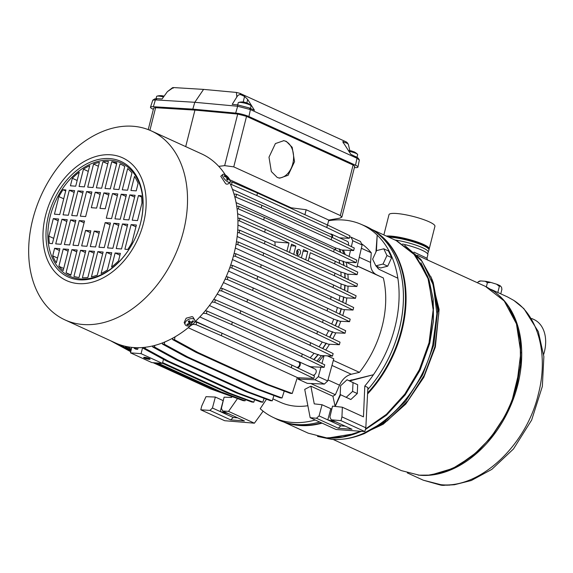 <?xml version="1.0" encoding="UTF-8"?>
<svg xmlns="http://www.w3.org/2000/svg" width="573" height="573" viewBox="0 0 573 573"><rect width="100%" height="100%" fill="white"/><g stroke="black" fill="none" stroke-linecap="round" stroke-linejoin="round"><path stroke-width="0.86" d="M431.949 279.158L433.238 282.604L438.846 312.922L434.914 346.701L424.256 375.308L407.876 400.799L387.255 420.854L364.263 433.646L360.811 434.928L384.526 421.735L405.791 401.05L422.688 374.763L433.675 345.261L437.729 310.43L431.949 279.158L420.847 259.383L404.746 245.466M365.459 429.22L386.467 414.687L404.975 394.417L419.622 369.922L429.327 342.991L433.417 307.83L427.587 276.25L433.525 308.066L429.442 343.134L419.73 370.079L405.047 394.575L386.489 414.809L365.445 429.277M361.234 431.304L355.933 433.467M390.915 236.384L386.825 236.284A23.686 4.204 -165.8 0 1 423.361 244.685C413.076 240.374 402.26 237.602 390.915 236.384M390.987 236.097L386.288 236.04A23.686 4.204 -165.8 0 1 423.44 244.392C413.147 240.087 402.332 237.322 390.987 236.097M422.673 257.743L421.721 257.313M427.544 260.07L426.985 258.222L413.921 252.099M426.985 258.222L427.866 254.734A23.822 4.226 -165.8 0 0 422.057 250.229A23.822 4.226 -165.8 0 0 402.575 244.019M508.717 307.164L516.423 323.287L520.513 342.188L520.771 362.924L517.19 384.454L512.033 400.606L505.042 415.912L490.467 438.037L472.61 455.965L452.742 468.449L432.25 474.602M428.167 252.192A23.493 4.169 -165.8 0 0 428.189 252.127A23.493 4.169 -165.8 0 0 422.459 247.686A23.493 4.169 -165.8 0 0 394.947 239.994M499.728 296.091A100.848 71.188 114.5 0 1 517.799 384.734A100.848 71.188 114.5 0 1 417.989 475.06M491.082 289.422L507.535 296.936L513.852 300.431L507.513 296.929M428.174 252.163L428.905 250.079A23.686 4.204 -165.8 0 0 428.926 250.014A23.686 4.204 -165.8 0 0 423.153 245.531A23.686 4.204 -165.8 0 0 388.652 237.122M396.974 240.925L415.153 254.906L427.587 276.25L412.875 252.492M429.213 248.875A23.686 4.204 -165.8 0 0 423.44 244.392L429.163 249.004A23.686 4.204 -165.8 0 0 429.213 248.875L434.928 226.292A23.686 4.204 -165.8 0 0 429.156 221.808A23.686 4.204 -165.8 0 0 404.28 214.524A23.686 4.204 -165.8 0 0 388.995 214.667L383.867 234.937M367.794 389.59A106.22 74.977 -65.5 0 0 399.317 329.146A106.22 74.977 -65.5 0 0 372.142 229.644A106.22 74.977 -65.5 0 0 363.948 225.526M543.662 354.415A33.614 23.729 -65.5 0 0 544.35 351.98A33.614 23.729 -65.5 0 0 533.921 319.512L531.701 318.495M512.061 400.534A99.903 70.522 114.5 0 1 512.004 400.685A99.903 70.522 114.5 0 1 505.078 415.84A99.903 70.522 114.5 0 1 504.913 416.156M439.219 484.722L446.059 485.202L454.396 484.744L471.293 480.518L491.827 469.373L513.494 448.945L531.651 420.059L542.345 386.424L543.87 356.614L538.319 331.638L523.887 308.632L513.852 300.431M444.669 485.152L444.791 485.267A21.437 15.134 -65.5 0 1 439.878 484.887L448.1 485.195M428.926 250.014L429.141 249.169A23.686 4.204 -165.8 0 0 428.31 247.608A23.686 4.204 -165.8 0 0 423.361 244.685L428.289 247.586M328.193 437.98L355.761 433.532L361.183 431.297M477.753 282.897L477.975 282.002L478.964 281.508M486.362 286.844L487.401 282.725L485.252 281.271L480.768 280.928L477.975 282.002M497.822 292.502L499.362 286.4L496.547 284.179L490.86 282.432L487.401 282.725M500.766 293.849L501.898 289.351L501.554 287.317L500.351 285.913L499.362 286.4M480.768 280.928A11.668 2.07 -165.8 0 0 479.229 281.236L478.391 281.715M490.86 282.432A11.668 2.07 -165.8 0 0 485.252 281.271M500.351 285.913A11.668 2.07 -165.8 0 0 496.547 284.179M275.749 418.655A106.22 74.977 -65.5 0 0 284.229 422.151A106.22 74.977 -65.5 0 0 319.641 422.022A106.206 74.97 114.5 0 1 296.599 424.514A106.206 74.97 114.5 0 1 276.938 419.235L272.727 417.18A106.091 74.884 -65.5 0 0 292.366 422.451A106.091 74.884 -65.5 0 0 315.214 419.995M229.988 182.185L227.99 184.04L226.621 184.155A5.293 1.905 47.1 0 1 226.163 183.976A5.293 1.905 47.1 0 1 225.669 183.725L220.784 176.283L222.782 174.421A5.293 1.905 -132.9 0 1 224.573 174.521A5.293 1.905 -132.9 0 1 224.903 174.686A11.252 11.252 0 0 1 229.88 180.051A5.293 1.905 -132.9 0 1 230.203 181.018A5.293 1.905 -132.9 0 1 229.988 182.185A5.293 1.905 -132.9 0 1 228.197 182.085A5.293 1.905 -132.9 0 1 222.568 175.589A5.293 1.905 -132.9 0 1 222.782 174.421M133.18 126.268A103.892 73.337 114.5 0 1 151.258 130.888A103.892 73.337 114.5 0 1 183.482 231.22A103.892 73.337 114.5 0 1 83.013 324.504A103.892 73.337 114.5 0 1 64.942 319.892A103.892 73.337 114.5 0 1 32.711 219.552A103.892 73.337 114.5 0 1 133.18 126.268M194.67 322.076A103.892 73.337 -65.5 0 0 233.899 254.24A103.892 73.337 -65.5 0 0 229.601 182.543M225.39 174.966A103.892 73.337 -65.5 0 0 201.675 153.908L151.258 130.888M186.325 325.679A5.293 3.23 -25.6 0 1 185.172 324.605A5.293 3.23 -25.6 0 1 187.915 319.741A5.293 3.23 -25.6 0 1 193.567 318.96A5.293 3.23 -25.6 0 1 194.72 320.035A5.293 3.23 -25.6 0 1 191.969 324.898A5.293 3.23 -25.6 0 1 186.325 325.679M194.72 320.035L192.986 317.084A5.293 3.23 154.4 0 0 192.542 316.833A5.293 3.23 154.4 0 0 192.034 316.647L186.196 318.194L184.162 322.499L185.172 324.605M110.854 154.81A67.492 47.645 114.5 0 1 143.537 222.99A67.492 47.645 114.5 0 1 78.265 283.599A67.492 47.645 114.5 0 1 45.582 215.412A67.492 47.645 114.5 0 1 110.854 154.81M189.348 320.744A11.037 4.133 147.2 0 1 188.804 321.073A11.037 4.133 147.2 0 1 188.252 321.389A11.252 1.024 66.7 0 0 189.226 323.222A11.252 8.058 136 0 1 186.841 324.332A11.037 4.391 85.1 0 0 187.328 324.955A11.252 9.469 -30.7 0 0 189.935 324.125A11.252 2.557 60.6 0 0 191.024 324.905L192.12 324.268L191.511 323.193A11.252 9.254 -48.4 0 0 193.531 321.317A11.037 2.349 -144.2 0 0 193.044 320.701A11.252 8.266 150.4 0 1 190.809 322.298A11.252 1.361 -127.4 0 1 189.348 320.744M224.193 175.632A11.037 2.464 97.5 0 1 224.265 175.983A11.037 2.464 97.5 0 1 224.329 176.369A11.252 9.132 1.2 0 1 226.679 177.573A11.252 5.63 117.8 0 1 226.808 179.614A11.037 5.744 16.7 0 1 227.732 180.273A11.252 4.756 -47.3 0 0 228.004 178.518A11.252 8.223 -9.5 0 1 229.544 180.08L229.408 179.342A11.252 9.834 167.3 0 0 227.803 177.451A11.252 6.339 -51.5 0 0 226.929 176.097A11.037 9.712 112.6 0 0 226.006 175.438A11.252 4.054 122.7 0 1 226.471 176.505A11.252 8.932 157.6 0 0 224.193 175.632M296.742 367.429A2.886 2.034 -65.5 0 0 296.807 367.436A2.886 2.034 -65.5 0 0 299.6 364.843A2.886 2.034 -65.5 0 0 298.705 362.057L199.841 316.912M331.882 237.258A2.886 2.034 -65.5 0 0 331.903 237.172A2.886 2.034 -65.5 0 0 331.008 234.386L232.466 189.376M297.695 367.887A3.309 2.335 -65.5 0 0 300.18 364.994A3.309 2.335 -65.5 0 0 299.156 361.799A3.309 2.335 -65.5 0 0 298.576 361.656A3.309 2.335 -65.5 0 0 297.939 361.713M332.433 237.516A3.309 2.335 -65.5 0 0 332.483 237.315A3.309 2.335 -65.5 0 0 331.459 234.121A3.309 2.335 -65.5 0 0 330.886 233.977A3.309 2.335 -65.5 0 0 330.241 234.035M79.224 279.81A63.524 44.837 114.5 0 1 48.461 215.641A63.524 44.837 114.5 0 1 109.894 158.599A63.524 44.837 114.5 0 1 137.405 232.946A63.524 44.837 114.5 0 1 133 242.587A63.524 44.837 114.5 0 1 79.224 279.81M133.029 242.537A62.199 43.906 114.5 0 1 80.392 278.936A62.199 43.906 114.5 0 1 50.274 216.1A62.199 43.906 114.5 0 1 110.431 160.247A62.199 43.906 114.5 0 1 137.384 232.996M345.82 303.747A89.66 63.288 -65.5 0 0 346.873 297.931M347.661 291.743A89.66 63.288 -65.5 0 0 348.069 286.12M348.155 279.509A89.66 63.288 -65.5 0 0 347.904 274.216M347.052 266.968A89.66 63.288 -65.5 0 0 346.149 262.198M343.829 253.903A89.66 63.288 -65.5 0 0 342.368 250.036M236.097 202.606L334.976 247.758L341.809 250.014L353.663 250.551L331.165 239.743L261.238 207.806L234.737 196.661M339.502 248.961A89.66 63.288 114.5 0 1 340.813 252.457M237.609 213.672L339.008 259.977L345.447 262.162L356.134 262.649L333.636 251.841L263.716 219.91L238.397 208.88L237.086 208.744M343.241 261.159A89.66 63.288 114.5 0 1 344.058 265.528M357.122 274.632L334.625 263.824L335.262 261.302L357.76 272.111L357.122 274.632L347.095 274.181L344.939 273.199A89.66 63.288 114.5 0 1 345.168 278.077M237.165 236.499L341.085 283.957L347.188 286.085L356.85 286.521L334.36 275.713L264.432 243.783L239.113 232.753L237.551 232.588M345.068 285.11A89.66 63.288 114.5 0 1 344.681 290.31M235.324 248.016L339.904 295.775L345.942 297.888L355.461 298.325L332.97 287.517L263.043 255.579L237.731 244.556L236.019 244.377M343.836 296.929A89.66 63.288 114.5 0 1 342.847 302.322M313.008 375.243A3.309 2.335 -65.5 0 0 316.11 372.271A3.309 2.335 -65.5 0 0 315.086 369.076L299.156 361.799M348.248 245.115A3.309 2.335 -65.5 0 0 348.413 244.592A3.309 2.335 -65.5 0 0 347.388 241.398L331.459 234.121M297.831 255.092A2.915 1.998 94.4 0 0 298.311 255.214A2.915 1.998 94.4 0 0 300.481 252.822A2.915 1.998 94.4 0 0 299.235 249.534A2.915 1.998 94.4 0 0 298.762 249.413A2.915 1.998 94.4 0 0 296.585 251.805A2.915 1.998 94.4 0 0 297.831 255.092M297.158 254.534A2.915 1.998 94.4 0 0 297.516 249.907M278.643 177.959A18.859 13.093 98.5 0 0 293.118 162.216A18.859 13.093 98.5 0 0 285.612 141.295A18.859 13.093 98.5 0 0 283.492 140.614M277.203 177.437L279.674 178.174L288.126 175.266L294.536 161.658L292.18 147.282L286.321 141.402L283.85 140.664L275.405 143.572L268.995 157.181L271.344 171.556L277.203 177.437M333.328 360.424L359.443 372.35A89.331 63.059 -65.5 0 0 382.234 325.994A89.331 63.059 -65.5 0 0 383.33 277.955L357.223 266.037M351.371 246.619L352.746 240.71L362.122 244.993L356.95 267.219L347.567 262.935L347.725 262.269M343.449 250.086A89.331 63.059 114.5 0 1 345.19 254.562M347.417 262.255A89.331 63.059 114.5 0 1 347.567 262.935M361.362 248.259L371.268 252.786A89.331 63.059 -65.5 0 0 361.506 243.704M149.274 358.505A3.309 0.587 14.2 0 1 150.083 359.128A3.309 0.587 14.2 0 1 147.949 359.149A3.309 0.587 14.2 0 1 144.475 358.132A3.309 0.587 14.2 0 1 143.665 357.509A3.309 0.587 14.2 0 1 145.8 357.488A3.309 0.587 14.2 0 1 149.274 358.505M144.267 357.33A3.309 0.587 -165.8 0 0 144.632 357.509A3.309 0.587 -165.8 0 0 149.639 358.691M316.439 418.247L310.165 417.688L304.729 389.375L310.86 386.166L314.255 403.872L322.047 404.739L319.068 415.898L316.439 418.247L338.249 428.21L352.008 429.27L331.244 419.794L340.992 420.654L364.865 431.562L365.825 427.773L367.902 387.549L364.8 386.03A106.091 74.884 -65.5 0 0 373.438 374.728A106.091 74.884 -65.5 0 0 397.855 278.213A106.091 74.884 -65.5 0 0 377.192 235.102A106.091 74.884 -65.5 0 0 360.854 224.208A106.091 74.884 -65.5 0 0 343.585 220.018A106.091 74.884 -65.5 0 0 328.608 220.712M297.251 250.2A2.45 1.676 -85.6 0 1 296.936 254.204M357.036 157.181L357.674 154.66A6.618 1.175 -165.8 0 0 357.488 154.266A6.618 1.175 -165.8 0 0 356.055 153.406A6.618 1.175 -165.8 0 0 354.236 152.69A6.618 1.175 -165.8 0 0 348.828 151.322M250.451 108.447L251.081 105.976A6.618 1.175 -165.8 0 0 250.895 105.59A6.618 1.175 -165.8 0 0 249.463 104.73A6.618 1.175 -165.8 0 0 247.643 104.014A6.618 1.175 -165.8 0 0 238.597 102.474A6.618 1.175 -165.8 0 0 238.246 102.732L237.702 104.88M163.541 96.959A6.618 1.175 -165.8 0 0 156.966 96.164A6.618 1.175 -165.8 0 0 156.615 96.414L156.057 98.628M360.854 224.208L365.166 226.049A106.206 74.97 114.5 0 1 367.802 389.568M351.457 150.943A12.37 12.37 0 0 0 349.831 150.685A12.362 11.575 91 0 1 350.655 150.792L351.442 150.935A12.362 6.267 -75.6 0 1 351.457 150.943A12.362 6.267 -75.6 0 1 352.588 151.437A12.176 10.479 -31.9 0 1 353.434 151.687A12.176 10.479 -31.9 0 1 354.25 152.01A12.362 3.975 113.1 0 0 353.885 151.759A12.362 3.975 113.1 0 0 353.541 151.659L353.663 151.795M349.831 150.685A12.362 11.575 91 0 0 348.377 150.656M244.864 102.259A12.37 12.37 0 0 0 243.239 102.008A12.362 11.575 91 0 1 244.062 102.109L244.85 102.259A12.362 6.267 -75.6 0 0 244.85 102.259A12.362 6.267 -75.6 0 1 245.996 102.76A12.176 10.479 -31.9 0 1 246.841 103.011A12.176 10.479 -31.9 0 1 247.658 103.326A12.362 3.975 113.1 0 0 247.292 103.083A12.362 3.975 113.1 0 0 246.949 102.975L247.07 103.111M243.239 102.008A12.362 11.575 91 0 0 241.777 101.973A12.176 5.479 75.6 0 0 241.491 101.973A12.37 12.37 0 0 0 238.597 102.474M164.05 96.25A12.362 6.267 -75.6 0 0 163.233 95.949A12.362 6.267 -75.6 0 0 163.219 95.942A12.37 12.37 0 0 0 161.607 95.691A12.362 11.575 91 0 0 160.146 95.662A12.176 5.479 75.6 0 0 159.86 95.662A12.37 12.37 0 0 0 156.966 96.164M161.607 95.691A12.362 11.575 91 0 1 162.438 95.798L163.219 95.942M64.942 319.892L115.359 342.912A103.892 73.337 -65.5 0 0 191.002 325.385M191.024 324.905L188.947 321.553L189.935 324.125M187.443 324.103L187.328 324.955M188.546 321.217L189.226 323.222M193.531 321.317L192.772 320.923M190.916 322.234L191.511 323.193M190.888 322.248L192.12 324.268M226.815 179.385L228.004 178.518M225.948 177.121L226.471 176.505M226.929 176.097L226.149 177.243M226.779 178.346L227.803 177.451M229.042 179.464L229.408 179.342M185.702 146.616L194.942 110.102L237.695 114.063L224.652 165.633L218.75 166.356M339.653 237.867L349.258 238.304L349.902 235.775L327.405 224.967L257.478 193.037L232.165 182.006L230.203 181.806M232.165 182.006L231.521 184.535L230.468 184.42M349.258 238.304L326.768 227.495L256.84 195.558L231.521 184.535M353.663 250.551L354.3 248.023L331.803 237.215L261.882 205.284L236.563 194.254L233.985 193.989M236.563 194.254L235.926 196.783M356.134 262.649L356.771 260.128L334.281 249.319L264.354 217.382L239.034 206.359L236.713 206.115M239.034 206.359L238.397 208.88M335.262 261.302L265.342 229.365L240.023 218.342L237.874 218.112M240.023 218.342L239.385 220.863L237.945 220.712M237.938 225.024L274.89 241.899L289 242.988L239.385 220.863M356.85 286.521L357.495 283.993L334.997 273.185L265.07 241.254L239.758 230.231L237.731 230.017M239.758 230.231L239.113 232.753M355.461 298.325L356.105 295.797L333.608 284.989L263.68 253.058L238.368 242.028L236.441 241.827M238.368 242.028L237.731 244.556M232.452 259.548L337.433 307.493L343.471 309.606L353.025 310.043L353.663 307.515L331.165 296.707L261.245 264.776L235.926 253.746L234.071 253.553M235.926 253.746L235.288 256.274L233.426 256.081M353.025 310.043L330.528 299.235L260.608 267.297L235.288 256.274M228.52 271.065L333.715 319.111L339.789 321.238L349.551 321.682L350.189 319.154L327.699 308.346L257.771 276.415L232.452 265.385L230.654 265.199M229.78 267.698L231.814 267.913L232.452 265.385M349.551 321.682L327.061 310.874L231.814 267.913M223.47 282.575L328.701 330.635L334.861 332.777L345.032 333.242L345.669 330.714L323.172 319.906L253.252 287.975L227.932 276.945L226.163 276.759M345.032 333.242L322.535 322.434L252.614 290.497L227.295 279.474L225.053 279.237M227.295 279.474L227.932 276.945M217.181 294.056L322.248 342.038L328.565 344.223L339.388 344.71L340.025 342.188L317.528 331.38L247.608 299.443L222.288 288.42L220.533 288.233M339.388 344.71L316.89 333.901L246.97 301.971L221.651 290.941L219.165 290.683M221.651 290.941L222.288 288.42M209.424 305.531L314.061 353.319L320.651 355.547L332.49 356.091L333.128 353.562L310.638 342.754L240.71 310.817L215.391 299.794L213.629 299.607M332.49 356.091L309.993 345.275L240.073 313.345L214.753 302.322L211.967 302.028M214.753 302.322L215.391 299.794M306.899 365.338L310.595 366.734L324.103 367.35L324.748 364.822L302.25 354.014L232.323 322.083L207.011 311.053L205.206 310.867M324.103 367.35L301.613 356.542L231.685 324.605L206.366 313.581L203.171 313.245M206.366 313.581L207.011 311.053M291.936 365.123L291.299 367.651L313.796 378.459L314.434 375.931L291.936 365.123L222.016 333.192L196.697 322.162L194.791 321.962M192.793 324.347L196.059 324.69L196.697 322.162M196.009 352.331L197.929 352.481L267.849 384.411L292.23 393.472L290.303 393.329L265.929 384.261L196.009 352.331L172.566 339.56L172.845 338.084M284.244 391.073L282.031 397.97L257.657 388.902L187.729 356.972L164.293 344.201L164.709 342.002M282.031 397.97L280.111 397.82L255.737 388.759L185.81 356.821L162.374 344.051L162.603 342.855M162.374 344.051L164.293 344.201M273.951 395.528L272.254 400.814L247.88 391.753L177.952 359.815L154.517 347.045L154.832 345.397M272.254 400.814L270.334 400.663L245.96 391.603L176.033 359.672L152.597 346.894L152.783 345.913M152.597 346.894L154.517 347.045M264.081 398.342L262.849 402.189L238.475 393.128L168.548 361.191L145.112 348.42L145.334 347.245M143.343 347.46L143.193 348.269L145.112 348.42M262.849 402.189L260.93 402.038L236.556 392.978L166.628 361.04L143.193 348.269M138.1 347.704L137.713 349.308L136.059 348.413L136.195 347.675M134.268 347.589L134.139 348.262L136.059 348.413M137.713 349.308L135.794 349.165L134.139 348.262M245.459 399.646L245.086 400.814L220.705 391.753L157.862 363.053M131.332 349.215L127.407 346.729M125.53 346.343L125.43 346.894L127.349 347.045M245.086 400.814L243.16 400.663L218.786 391.603L155.942 362.902M131.145 350.017L125.43 346.894M130.966 350.826L119.585 344.624M216.379 390.5L155.039 362.831M130.787 351.629L117.064 344.151L117.15 343.693M117.064 344.151L118.611 344.266M236.026 398.013L210.427 388.852L153.12 362.68M130.759 351.743L110.41 340.656M194.942 110.102L155.612 107.71L153.686 108.053L148.228 129.62M189.591 322.176L190.293 321.768M224.652 165.633L233.755 166.865L340.326 215.541L341.859 217.103L354.723 166.285L353.104 165.031L246.533 116.362L237.695 114.063M153.363 109.328L152.891 109.114A9.927 1.762 14.2 0 1 150.47 107.215A9.927 1.762 14.2 0 1 153.363 106.728L192.807 109.128L235.668 113.096A9.927 1.762 14.2 0 1 248.926 116.541L355.518 165.217A9.927 1.762 14.2 0 1 357.939 167.08A9.927 1.762 14.2 0 1 355.038 167.61L354.393 167.567M229.737 179.736L291.206 207.813L291.063 208.371M341.859 217.103L339.739 218.191L328.773 220.061L306.161 209.739L291.206 207.813M326.768 227.495L327.405 224.967M341.358 308.646A89.66 63.288 114.5 0 1 339.76 314.147M337.655 320.264A89.66 63.288 114.5 0 1 335.441 325.801M332.698 331.788A89.66 63.288 114.5 0 1 329.833 337.289M326.345 343.206A89.66 63.288 114.5 0 1 322.778 348.585M318.344 354.494A89.66 63.288 114.5 0 1 313.968 359.643M297.194 378.001A89.66 63.288 -65.5 0 0 297.616 377.722M310.924 367.178A89.66 63.288 -65.5 0 0 311.354 366.77M316.912 361.054A89.66 63.288 -65.5 0 0 321.539 355.589M325.722 350.003A89.66 63.288 -65.5 0 0 329.525 344.266M332.784 338.707A89.66 63.288 -65.5 0 0 335.842 332.827M338.399 327.226A89.66 63.288 -65.5 0 0 340.77 321.281M342.726 315.573A89.66 63.288 -65.5 0 0 344.43 309.649M257.478 193.037L256.84 195.558M331.165 239.743L331.803 237.215M261.882 205.284L261.238 207.806M339.173 248.933A89.331 63.059 114.5 0 1 340.455 252.285M335.957 250.122A87.347 61.655 -65.5 0 0 334.976 247.758M333.636 251.841L334.281 249.319M264.354 217.382L263.716 219.91M342.955 261.13A89.331 63.059 114.5 0 1 343.764 265.385M339.732 263.444A87.347 61.655 -65.5 0 0 339.008 259.977M265.342 229.365L264.697 231.893M286.915 251.232L289 242.988M293.741 254.348L295.826 246.104L291.564 244.162L289.48 252.399M305.681 259.798L307.765 251.561L303.497 249.613L301.412 257.85M334.625 263.824L310.322 252.729L308.238 260.966M275.126 245.846A87.347 61.655 -65.5 0 0 274.89 241.899M334.36 275.713L334.997 273.185M341.114 276.129A87.347 61.655 -65.5 0 0 340.871 272.032L344.681 273.178A89.331 63.059 114.5 0 1 344.91 277.948M340.871 272.032L309.105 257.528M303.096 251.196L307.765 251.561M291.163 245.745L295.826 246.104M265.07 241.254L264.432 243.783M344.817 285.096A89.331 63.059 114.5 0 1 344.445 290.196M340.792 288.441A87.347 61.655 -65.5 0 0 341.085 283.957M332.97 287.517L333.608 284.989M263.68 253.058L263.043 255.579M343.592 296.907A89.331 63.059 114.5 0 1 342.625 302.215M339.058 300.503A87.347 61.655 -65.5 0 0 339.904 295.775M330.528 299.235L331.165 296.707M261.245 264.776L260.608 267.297M341.114 308.625A89.331 63.059 114.5 0 1 339.545 314.04M336.036 312.357A87.347 61.655 -65.5 0 0 337.433 307.493M327.699 308.346L327.061 310.874M257.134 278.944L257.771 276.415M337.411 320.25A89.331 63.059 114.5 0 1 335.234 325.7M331.746 324.024A87.347 61.655 -65.5 0 0 333.715 319.111M323.172 319.906L322.535 322.434M252.614 290.497L253.252 287.975M332.447 331.774A89.331 63.059 114.5 0 1 329.618 337.189M326.137 335.513A87.347 61.655 -65.5 0 0 328.701 330.635M317.528 331.38L316.89 333.901M246.97 301.971L247.608 299.443M326.08 343.184A89.331 63.059 114.5 0 1 322.556 348.484M319.046 346.794A87.347 61.655 -65.5 0 0 322.248 342.038M310.638 342.754L309.993 345.275M240.073 313.345L240.71 310.817M318.051 354.472A89.331 63.059 114.5 0 1 313.739 359.536M310.158 357.81A87.347 61.655 -65.5 0 0 314.061 353.319M302.25 354.014L301.613 356.542M231.685 324.605L232.323 322.083M313.796 378.459L297.287 377.707M196.059 324.69L221.379 335.714L222.016 333.192M221.379 335.714L291.299 367.651M188.216 327.72L297.337 377.55L292.23 393.472M267.849 384.411L265.929 384.261M175.03 336.852L174.493 339.703L172.566 339.56M174.493 339.703L197.929 352.481M257.657 388.902L255.737 388.759M185.81 356.821L187.729 356.972M247.88 391.753L245.96 391.603M176.033 359.672L177.952 359.815M238.475 393.128L236.556 392.978M166.628 361.04L168.548 361.191M131.747 347.374L130.508 352.846L141.073 353.663L142.627 347.517M220.705 391.753L218.786 391.603M212.347 389.003L210.427 388.852M58.596 219.001L52.365 243.618L49.443 243.396A60.881 42.975 114.5 0 1 48.87 236.162L53.318 218.592L58.596 219.001M59.893 248.711L56.326 262.799A60.881 42.975 114.5 0 1 52.709 255.823L54.614 248.302L59.893 248.711M61.963 219.258L67.242 219.667L61.01 244.291L55.731 243.883L61.963 219.258L66.79 221.465M68.538 249.377L63.173 270.585A60.881 42.975 114.5 0 1 58.876 266.266L63.252 248.969L68.538 249.377M70.601 219.925L75.887 220.333L69.655 244.958L64.369 244.549L70.601 219.925L75.428 222.131M77.183 250.043L70.794 275.269A60.881 42.975 114.5 0 1 70.121 274.968A60.881 42.975 114.5 0 1 66.053 272.727L71.897 249.635L77.183 250.043M73.015 245.215L79.246 220.598L84.532 221.006L78.3 245.624L73.015 245.215M73.938 276.415L80.542 250.308L85.821 250.716L79.045 277.504A60.881 42.975 114.5 0 1 73.938 276.415M85.57 230.418L90.856 230.826L86.938 246.297L81.66 245.889L85.57 230.418L90.398 232.624M136.388 225.017L131.94 242.587A60.881 42.975 114.5 0 1 127.8 249.456L124.878 249.226L131.102 224.609L136.388 225.017M115.116 252.98L120.394 253.388L118.489 260.908A60.881 42.975 114.5 0 1 111.549 267.068L115.116 252.98L119.943 255.186M127.743 224.351L121.512 248.969L116.233 248.56L122.464 223.943L127.743 224.351M106.471 252.313L111.749 252.722L107.373 270.019A60.881 42.975 114.5 0 1 101.106 273.514L106.471 252.313L111.298 254.519M119.098 223.678L112.874 248.302L107.588 247.894L113.819 223.269L119.098 223.678M97.825 251.64L103.111 252.048L97.267 275.14A60.881 42.975 114.5 0 1 91.444 276.866L97.825 251.64L102.653 253.846M104.229 247.629L98.943 247.221L105.174 222.603L110.46 223.012L104.229 247.629M87.862 277.49A60.881 42.975 114.5 0 1 82.405 277.762L89.187 250.974L94.466 251.382L87.862 277.49M99.501 231.499L95.584 246.963L90.305 246.555L94.216 231.091L99.501 231.499M54.435 214.173L58.883 196.596A60.881 42.975 114.5 0 1 63.023 189.727L65.945 189.957L59.714 214.581L54.435 214.173M75.708 186.204L70.429 185.795L72.327 178.275A60.881 42.975 114.5 0 1 79.275 172.115L75.708 186.204M63.08 214.839L69.312 190.215L74.59 190.623L68.359 215.247L63.08 214.839M84.353 186.877L79.067 186.469L83.45 169.164A60.881 42.975 114.5 0 1 89.717 165.669L84.353 186.877M71.718 215.505L77.949 190.888L83.235 191.296L77.004 215.914L71.718 215.505M92.998 187.543L87.712 187.135L93.557 164.05A60.881 42.975 114.5 0 1 99.38 162.324L92.998 187.543M86.595 191.554L91.881 191.962L85.649 216.587L80.363 216.179L86.595 191.554L91.422 193.76M102.961 161.701A60.881 42.975 114.5 0 1 108.419 161.421L101.636 188.209L96.357 187.801L102.961 161.701L107.788 163.899M91.322 207.691L95.24 192.22L100.519 192.628L96.608 208.099L91.322 207.691M132.227 220.19L138.451 195.565L141.381 195.794A60.881 42.975 114.5 0 1 141.954 203.028L137.506 220.598L132.227 220.19M130.931 190.48L134.497 176.391A60.881 42.975 114.5 0 1 138.114 183.367L136.209 190.888L130.931 190.48M128.861 219.932L123.582 219.516L129.813 194.899L135.092 195.307L128.861 219.932M122.285 189.806L127.65 168.605A60.881 42.975 114.5 0 1 131.948 172.917L127.571 190.222L122.285 189.806M120.223 219.258L114.937 218.85L121.168 194.233L126.447 194.641L120.223 219.258M113.64 189.14L120.022 163.921A60.881 42.975 114.5 0 1 120.702 164.215A60.881 42.975 114.5 0 1 124.764 166.464L118.926 189.548L113.64 189.14M117.809 193.968L111.577 218.592L106.292 218.184L112.523 193.559L117.809 193.968M116.885 162.775L110.281 188.882L105.002 188.474L111.778 161.686A60.881 42.975 114.5 0 1 116.885 162.775M105.246 208.765L99.967 208.357L103.885 192.893L109.164 193.302L105.246 208.765M327.52 225.024L328.773 220.061M357.939 167.08L359.328 160.046L356.993 158.255L250.401 109.572L237.659 106.256L194.806 102.295L192.807 109.128M236.821 97.016C237.888 95.118 239.22 94.352 240.818 94.71L244.585 96.436L247.686 99.437L254.455 110.274L249.348 107.939L237.53 104.866L232.201 104.372L236.821 97.016L236.398 92.432L203.565 89.395L194.806 102.295L155.383 99.895L152.79 100.146L150.47 107.215M306.161 209.739L304.908 214.696M254.598 399.682L253.796 402.182L251.876 402.031L227.502 392.971L162.431 363.253M253.796 402.182L229.422 393.114L162.61 362.609M163.52 359.35L162.388 363.397L151.824 362.58L130.508 352.846M162.388 363.397L141.073 353.663M323.487 355.675A89.331 63.059 114.5 0 1 318.359 361.756M313.417 366.863A89.331 63.059 114.5 0 1 312.385 367.845M299.872 377.822A89.331 63.059 114.5 0 1 297.939 379.075L314.964 379.799L318.344 376.662L320.93 367.2M321.947 363.475L324.074 355.704M349.086 256.432L350.49 250.408M352.746 240.71L351.048 237.179L349.587 237.014M58.145 220.791L53.318 218.592M53.697 238.368L48.87 236.162M52.709 255.823L57.536 258.029M59.442 250.501L54.614 248.302M58.876 266.266L63.703 268.472M68.08 251.175L63.252 248.969M66.053 272.727L70.88 274.925M76.725 251.841L71.897 249.635M84.073 222.804L79.246 220.598M85.37 252.514L80.542 250.308M131.102 224.609L135.93 226.815M122.464 223.943L127.292 226.142M113.819 223.269L118.647 225.476M110.002 224.809L105.174 222.603M94.015 253.18L89.187 250.974M94.216 231.091L99.043 233.29M63.71 198.802L58.883 196.596M63.023 189.727L65.694 190.952M77.154 180.481L72.327 178.275M69.312 190.215L74.139 192.421M88.278 171.37L83.45 169.164M77.949 190.888L82.777 193.094M98.384 166.256L93.557 164.05M95.24 192.22L100.067 194.426M141.531 196.969L138.451 195.565M129.813 194.899L134.641 197.105M121.168 194.233L125.996 196.432M121.369 164.53L120.022 163.921M117.35 195.765L112.523 193.559M116.606 163.885L111.778 161.686M103.885 192.893L108.705 195.099M359.214 159.681L357.982 157.933L350.812 154.28L342.726 141.689L347.245 143.322L348.341 144.289L349.852 150.685M346.228 142.584L346.357 141.954L239.937 93.349L236.398 92.432M237.53 104.866L237.659 106.256L235.668 113.096M203.565 89.395L173.354 87.554L167.402 91.644L162.095 98.95L157.195 98.649L155.383 99.895L153.363 106.728M157.195 98.649L154.796 98.878L152.79 100.146M272.884 398.851L280.297 402.239A89.331 63.059 -65.5 0 0 307.866 405.72M310.86 386.166L332.927 396.244A89.331 63.059 -65.5 0 0 335.348 394.725L310.788 383.502M314.964 379.799L324.347 384.082L307.314 383.358L297.939 379.075M327.362 355.854L333.78 358.784L327.72 380.945L318.344 376.662M227.502 392.971L229.422 393.114M327.72 380.945L324.347 384.082M362.122 244.993L360.431 241.462L351.048 237.179M173.232 88.192L173.354 87.554M172.638 87.619L167.402 91.644M231.936 396.853L231.506 397.469L224.093 397.161L221.407 408.341L222.639 410.991L228.534 411.378L237.487 398.557M371.268 252.786L370.573 262.427C370.323 268.422 372.285 272.519 376.461 274.718L383.33 277.955M359.443 372.35L351.278 374.255C346.178 375.659 342.253 379.297 339.51 385.178L335.348 394.725M332.927 396.244L335.09 406.278L340.197 394.546L340.598 385.744L347.023 379.777L357.667 384.727L357.28 393.544L350.855 399.51L340.169 394.539M349.064 380.708L373.438 374.728L349.616 380.959M376.619 266.201A11.252 7.943 -65.5 0 0 379.756 269.675L397.855 278.213L379.133 269.396L375.938 265.893M375.945 251.984L377.192 235.102L376.425 250.953M310.165 417.688L336.029 429.499L364.865 431.562M266.481 399.231L260.206 408.721A106.091 74.884 -65.5 0 0 272.727 417.18M228.534 411.378L254.398 423.189L263.122 411.17M222.639 410.991L244.449 420.954L230.697 419.887L209.933 410.404L200.779 409.81L224.652 420.711L254.398 423.189M200.779 409.81L201.739 406.021L206.001 396.674L215.355 397.06L223.255 400.663M231.163 397.454L231.513 396.695M335.241 406.343L340.577 394.725M331.796 409.151L322.047 404.739M364.8 386.03L363.461 416.858L342.353 407.224L332.519 406.121L329.898 417.087M336.702 422.165L327.813 419.894L319.068 415.898L340.813 425.832L338.249 428.21M209.933 410.404L212.44 408.005L215.355 397.06M230.697 419.887L233.254 417.509L212.433 408.005L220.254 411.572L229.143 413.842M237.659 417.853L233.254 417.509M391.66 257.657L388.444 250.945L383.752 248.804L386.968 255.515L391.66 257.657L387.706 266.18L380.529 267.992L375.845 265.851L372.622 259.139L376.583 250.616L383.752 248.804M365.825 427.773L341.945 416.872L342.353 407.224M331.244 419.794L329.905 417.094M341.945 416.872L340.992 420.654M357.28 393.544L352.596 391.402L346.171 397.368M357.667 384.727L353.025 382.606L352.596 391.402M347.023 379.777L353.025 382.606M340.813 425.832L345.218 426.169M386.968 255.515L383.015 264.038L387.706 266.18M383.015 264.038L375.845 265.851M431.018 276.795L439.111 309.441L435.358 346.973L423.776 377.392L405.763 404.065L383.201 424.221L358.426 435.767M505.078 415.84L492.83 435.022L478.104 451.238L457.763 465.949L443.065 472.238L428.719 475.11L419.178 475.167L401.344 470.612L418.956 475.11C457.877 479.479 504.82 435.895 516.867 384.197L520.821 352.646L516.452 323.874L504.226 300.975L485.453 286.421M404.839 245.531L422.201 261.532L433.245 284.982L436.891 313.632L432.78 344.702C420.26 398.428 371.476 443.717 331.029 439.183L317.635 436.454M420.926 262.721L428.955 279.545L433.209 299.256L433.475 320.873L429.743 343.32L419.973 370.359L405.197 394.926L386.531 415.16L365.373 429.557M361.656 431.333L341.157 437.364M283.771 422.007L308.217 433.174L326.639 437.879L343.499 436.841L360.754 431.268M407.296 472.89L423.282 480.195L440.83 484.679C479.601 489.027 526.358 445.615 538.355 394.124C548.719 354.809 538.248 315.451 513.344 300.152M373.016 230.181A105.876 74.734 114.5 0 1 401.945 330.442A105.876 74.734 114.5 0 1 367.572 393.945M365.531 428.933L386.424 414.329L404.825 394.074L419.379 369.635L429.027 342.812L433.167 309.807L428.597 279.724L415.812 255.78L396.172 240.553M322.083 423.132A105.876 74.734 114.5 0 1 285.204 422.459M284.229 422.151L286.579 422.895A105.919 74.762 -65.5 0 0 321.503 422.867M367.622 392.963A105.919 74.762 -65.5 0 0 401.344 330.155A105.919 74.762 -65.5 0 0 374.241 230.933L372.142 229.644M155.612 107.71L149.904 130.293M233.755 166.865L246.533 116.362M353.104 165.031L340.326 215.541M355.919 156.608L356.993 158.255L355.518 165.217M249.348 107.939L250.401 109.572L248.926 116.541M347.245 143.322L346.357 141.954M240.818 94.71L239.937 93.349M343.234 142.992L343.478 141.595M247.686 99.437L246.791 102.99M243.181 102.001L244.585 96.436M359.264 257.263L370.573 262.427M376.461 274.718L357.244 265.944M331.96 365.438L351.278 374.255M339.51 385.178L328 379.92M379.756 269.675L379.133 269.396M351.17 379.906L351.686 380.143M330.793 408.728L327.813 419.894M223.176 400.627L220.261 411.572M317.528 436.425L331.681 439.348C341.229 440.057 350.941 438.581 360.818 434.921M308.224 433.174L326.854 437.937C336.272 438.639 345.906 437.17 355.761 433.532L356.091 433.41M485.46 286.421L417.216 255.257M396.179 240.56L371.734 229.393M401.344 470.612L333.099 439.441M422.917 257.857L419.937 256.496M486.198 286.765L494.119 291.449L497.887 294.422L502.901 299.342L508.989 307.4L512.692 314.025L516.123 322.291L520.212 339.646L520.52 365.739L512.004 400.685M427.716 253.975L428.189 252.127M423.289 480.195L439.255 484.729M439.606 484.822L449.733 485.138M195.515 321.274L212.991 329.26M346.973 142.348L348.341 144.289M357.488 154.266A12.37 12.37 0 0 0 353.885 151.759M250.895 105.59A12.37 12.37 0 0 0 247.292 103.083"/></g></svg>
